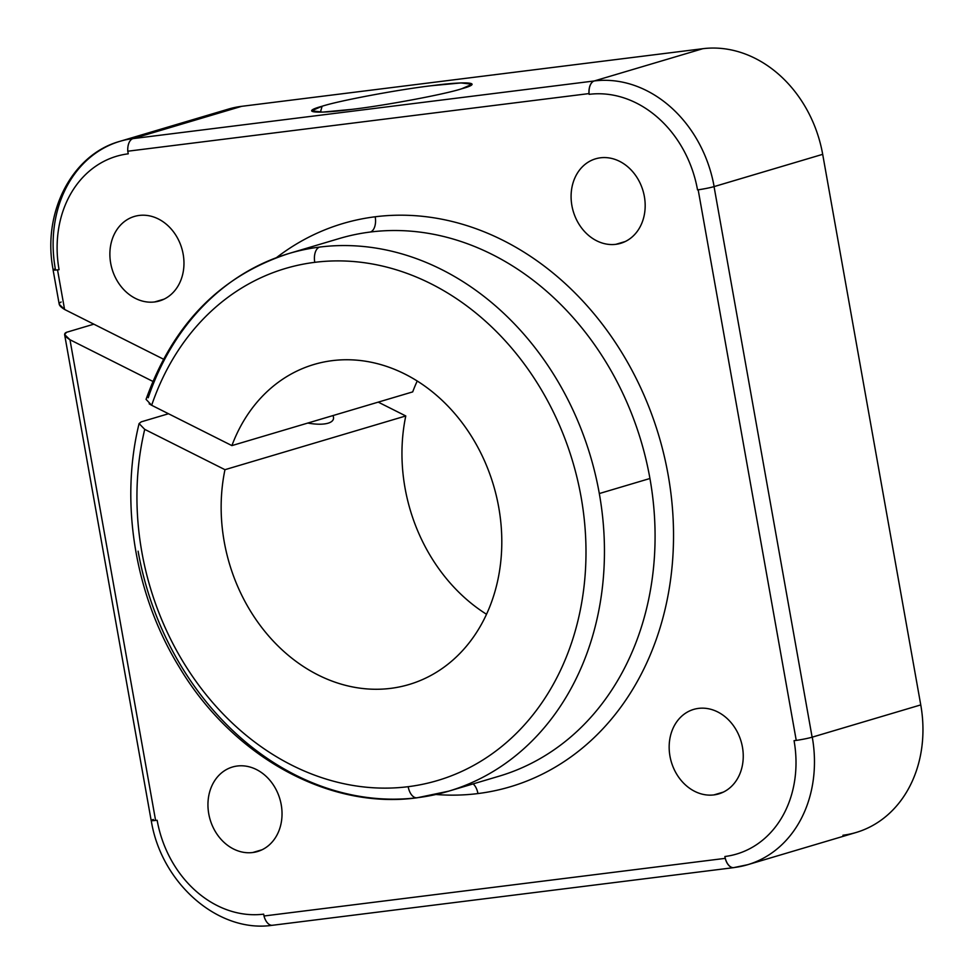<?xml version="1.0" encoding="UTF-8"?>
<svg xmlns="http://www.w3.org/2000/svg" width="974" height="974" viewBox="0 0 974 974"><rect width="100%" height="100%" fill="white"/><g stroke="black" fill="none" stroke-linecap="round" stroke-linejoin="round"><path stroke-width="1.46" d="M477.942 793.566A13.356 7.475 82.9 0 0 473.133 783.9A13.356 7.475 -97.1 0 1 477.942 793.566A293.807 242.416 73.5 0 1 435.962 794.492A293.807 242.416 -106.5 0 0 477.942 793.566A293.807 242.416 -106.5 0 0 668.152 474.983A293.807 242.416 -106.5 0 0 375.197 216.776A293.807 242.416 -106.5 0 0 276.446 257.66A293.807 242.416 73.5 0 1 375.197 216.776A293.807 242.416 73.5 0 1 668.152 474.983A293.807 242.416 73.5 0 1 477.942 793.566M370.29 232.031A13.356 7.475 82.9 0 0 375.197 216.776A13.356 7.475 -97.1 0 1 370.29 232.031A280.451 231.398 -106.5 0 0 339.451 238.484A280.451 231.398 73.5 0 1 370.29 232.031A280.451 231.398 73.5 0 1 649.938 478.502A280.451 231.398 -106.5 0 0 370.29 232.031M141.267 421.839L168.502 413.743L141.267 421.839L139.087 423.58L144.724 429.364L224.97 469.687A166.931 137.736 -106.5 0 0 267.935 635.121A166.931 137.736 -106.5 0 0 409.019 684.527A166.931 137.736 -106.5 0 0 497.982 579.335A166.931 137.736 -106.5 0 0 455.016 413.901A166.931 137.736 -106.5 0 0 313.92 364.495A166.931 137.736 -106.5 0 0 231.897 445.605L151.664 405.281A267.095 220.38 73.5 0 1 314.772 262.335A13.356 7.475 -97.1 0 1 319.667 247.067A280.451 231.398 73.5 0 1 599.314 493.55L649.938 478.502L599.314 493.55A280.451 231.398 -106.5 0 0 319.667 247.067A280.451 231.398 -106.5 0 0 288.828 253.532A280.451 231.398 73.5 0 1 319.667 247.067A13.356 7.475 82.9 0 0 314.772 262.335A267.095 220.38 73.5 0 1 581.101 497.069A267.095 220.38 73.5 0 1 408.179 786.688A13.356 7.475 82.9 0 0 417.067 797.791A13.356 7.475 -97.1 0 1 408.179 786.688A267.095 220.38 -106.5 0 0 581.101 497.069A267.095 220.38 -106.5 0 0 314.772 262.335A267.095 220.38 -106.5 0 0 151.664 405.281L149.168 403.845M148.206 397.757A280.451 231.398 73.5 0 1 288.828 253.532C220.428 275.752 172.848 324.366 146.063 399.364M146.076 399.364L151.664 405.281L231.897 445.605L412.708 391.889L231.897 445.605A166.931 137.736 73.5 0 1 404.831 374.028A166.931 137.736 73.5 0 1 497.982 579.335A166.931 137.736 73.5 0 1 328.932 679.876A166.931 137.736 73.5 0 1 224.97 469.687L405.781 415.959L224.97 469.687L144.724 429.364A267.095 220.38 -106.5 0 0 408.179 786.688A267.095 220.38 73.5 0 1 144.724 429.364M448.588 791.192A280.451 231.398 -106.5 0 0 599.314 493.55A280.451 231.398 73.5 0 1 448.588 791.192A280.451 231.398 73.5 0 1 417.749 797.657A13.356 7.475 -97.1 0 1 417.067 797.791L448.588 791.192L499.212 776.156A280.451 231.398 -106.5 0 0 649.938 478.502A280.451 231.398 73.5 0 1 499.212 776.156M486.537 614.277A166.931 137.736 73.5 0 1 405.781 415.959L378.241 402.128L405.781 415.959A166.931 137.736 -106.5 0 0 486.537 614.277M328.092 423.191A32.836 11.371 16.1 0 0 333.388 419.088A32.836 11.371 16.1 0 0 332.962 415.581A32.836 11.371 -163.9 0 1 328.092 423.191A32.836 11.371 -163.9 0 1 307.796 423.057A32.836 11.371 16.1 0 0 328.092 423.191M322.126 106.239L320.409 112.18L322.126 106.239L311.595 110.805L322.747 112.107L352.089 109.344C384.803 105.557 445.033 94.259 461.603 88.804L472.122 84.227L460.97 82.936L431.64 85.7C398.914 89.486 338.684 100.772 322.126 106.239C338.684 100.772 398.914 89.486 431.64 85.7C467.922 80.866 484.395 82.571 461.603 88.804C445.033 94.259 384.803 105.557 352.089 109.344C315.795 114.177 299.322 112.473 322.126 106.239M252.704 852.53L262.164 849.73L252.704 852.53A44.074 36.367 -106.5 0 0 257.55 851.519A44.074 36.367 -106.5 0 0 280.622 801.821A44.074 36.367 -106.5 0 0 237.291 766.014A44.074 36.367 -106.5 0 0 232.445 767.025A44.074 36.367 -106.5 0 0 209.361 816.736A44.074 36.367 -106.5 0 0 252.704 852.53A44.074 36.367 73.5 0 1 208.753 813.801A44.074 36.367 73.5 0 1 237.291 766.014A44.074 36.367 73.5 0 1 281.23 804.743A44.074 36.367 73.5 0 1 252.704 852.53M615.836 244.328L625.296 241.515L615.836 244.328A44.074 36.367 -106.5 0 0 620.682 243.305A44.074 36.367 -106.5 0 0 643.765 193.607A44.074 36.367 -106.5 0 0 600.434 157.8A44.074 36.367 -106.5 0 0 595.577 158.823A44.074 36.367 -106.5 0 0 572.505 208.521A44.074 36.367 -106.5 0 0 615.836 244.328A44.074 36.367 73.5 0 1 571.896 205.599A44.074 36.367 73.5 0 1 600.434 157.8A44.074 36.367 73.5 0 1 644.374 196.541A44.074 36.367 73.5 0 1 615.836 244.328M713.918 794.906L723.378 792.093L713.918 794.906A44.074 36.367 -106.5 0 0 718.763 793.895A44.074 36.367 -106.5 0 0 741.835 744.185A44.074 36.367 -106.5 0 0 698.504 708.39A44.074 36.367 -106.5 0 0 693.658 709.401A44.074 36.367 -106.5 0 0 670.575 759.099A44.074 36.367 -106.5 0 0 713.918 794.906A44.074 36.367 73.5 0 1 669.966 756.177A44.074 36.367 73.5 0 1 698.504 708.39A44.074 36.367 73.5 0 1 742.444 747.119A44.074 36.367 73.5 0 1 713.918 794.906M154.635 301.952L164.095 299.14L154.635 301.952A44.074 36.367 -106.5 0 0 159.48 300.942A44.074 36.367 -106.5 0 0 182.552 251.231A44.074 36.367 -106.5 0 0 139.221 215.437A44.074 36.367 -106.5 0 0 134.375 216.447A44.074 36.367 -106.5 0 0 111.292 266.158A44.074 36.367 -106.5 0 0 154.635 301.952A44.074 36.367 73.5 0 1 110.683 263.224A44.074 36.367 73.5 0 1 139.221 215.437A44.074 36.367 73.5 0 1 183.161 254.165A44.074 36.367 73.5 0 1 154.635 301.952M64.613 334.569L66.536 332.292L93.845 324.172L66.536 332.292C63.188 333.729 64.333 336.213 69.97 339.743L64.613 334.569L151.165 820.461A13.356 1.023 -10.1 0 0 155.596 820.449L157.143 820.254A106.836 88.159 -106.5 0 0 263.674 914.148L264.003 915.998L725.216 858.362L724.887 856.511A106.836 88.159 -106.5 0 0 794.054 740.666L796.245 740.398L698.175 189.82L697.53 189.893A108.723 89.705 -106.5 0 0 589.124 94.344L588.99 93.589L127.777 151.214L128.239 153.819A106.836 88.159 -106.5 0 0 59.073 269.676L57.527 269.871L64.576 309.464L163.462 359.163L64.576 309.464C58.939 305.933 57.795 303.45 61.143 302.013M412.708 391.889A166.931 137.736 73.5 0 1 417.225 381.029A166.931 137.736 -106.5 0 0 412.708 391.889M69.97 339.743L152.857 381.394L69.97 339.743L155.596 820.449L69.97 339.743M417.749 797.657A280.451 231.398 73.5 0 1 138.101 551.174M215.826 113.995A120.192 99.178 73.5 0 1 241.625 106.336L702.838 48.7A120.192 99.178 73.5 0 1 822.689 154.33L920.759 704.908A120.192 99.178 73.5 0 1 842.948 835.242M747.679 864.705A120.192 99.178 -106.5 0 0 812.267 737.148A13.356 1.023 169.9 0 1 812.121 737.184A13.356 1.023 169.9 0 1 796.245 740.398A13.356 1.023 -10.1 0 0 812.121 737.184L714.052 186.606A13.356 1.023 169.9 0 1 698.175 189.82L796.245 740.398L794.054 740.666A106.836 88.159 73.5 0 1 724.887 856.511A13.356 7.475 82.9 0 0 733.775 867.615L747.679 864.705L856.158 832.478A120.192 99.178 -106.5 0 0 920.759 704.908L822.689 154.33L714.052 186.606L812.121 737.184L920.759 704.908L812.267 737.148A120.192 99.178 73.5 0 1 747.679 864.705A120.192 99.178 73.5 0 1 734.457 867.481A13.356 7.475 -97.1 0 1 724.887 856.511L725.216 858.362L264.003 915.998A13.356 7.475 82.9 0 0 272.489 925.276L733.702 867.639A13.356 7.475 -97.1 0 1 725.216 858.362A13.356 7.475 82.9 0 0 734.031 867.591A13.356 7.475 -97.1 0 1 733.702 867.639M822.689 154.33A120.192 99.178 -106.5 0 0 702.838 48.7L594.274 80.952A120.192 99.178 73.5 0 1 714.125 186.594L822.689 154.33M702.838 48.7L241.625 106.336L133 138.612L594.201 80.976L702.838 48.7M241.625 106.336A120.192 99.178 -106.5 0 0 228.403 109.1L119.924 141.327A120.192 99.178 73.5 0 1 133.146 138.564L241.625 106.336M55.323 268.897A120.192 99.178 73.5 0 1 119.924 141.327A120.192 99.178 -106.5 0 1 133.146 138.564L133 138.612A13.356 7.475 82.9 0 0 127.777 151.214L588.99 93.589A13.356 7.475 -97.1 0 1 594.201 80.976L133 138.612A13.356 7.475 -97.1 0 0 127.777 151.214L128.239 153.819A106.836 88.159 73.5 0 0 59.073 269.676A13.356 1.023 169.9 0 1 55.323 268.897L55.25 268.921M698.175 189.82A13.356 1.023 -10.1 0 0 714.052 186.606L714.125 186.594A13.356 1.023 169.9 0 1 697.53 189.893L698.175 189.82M53.083 269.883L59.219 304.29L64.576 309.464L57.527 269.871A13.356 1.023 169.9 0 1 53.083 269.883A13.356 1.023 169.9 0 1 53.144 269.774A13.356 1.023 -10.1 0 0 57.527 269.871L59.073 269.676A13.356 1.023 -10.1 0 1 53.156 269.871C42.004 213.33 71.455 154.623 119.924 141.327M589.124 94.344A108.723 89.705 73.5 0 1 697.53 189.893A13.356 1.023 -10.1 0 0 714.125 186.594A120.192 99.178 -106.5 0 0 594.274 80.952A13.356 7.475 82.9 0 0 589.124 94.344A13.356 7.475 -97.1 0 1 594.274 80.952L594.201 80.976A13.356 7.475 82.9 0 0 588.99 93.589L589.124 94.344M273.17 925.13A13.356 7.475 -97.1 0 1 264.003 915.998L263.674 914.148A106.836 88.159 73.5 0 1 157.143 820.254L155.596 820.449A13.356 1.023 169.9 0 1 153.32 819.499M153.6 820.607A120.192 99.178 73.5 0 1 153.393 819.475M339.451 238.484L288.828 253.532M417.067 797.791C328.555 809.966 232.214 756.25 179.046 666.74C134.923 594.883 119.68 502.438 139.087 423.58M151.226 820.449C160.99 882.821 218.03 933.457 272.562 925.251"/></g></svg>
